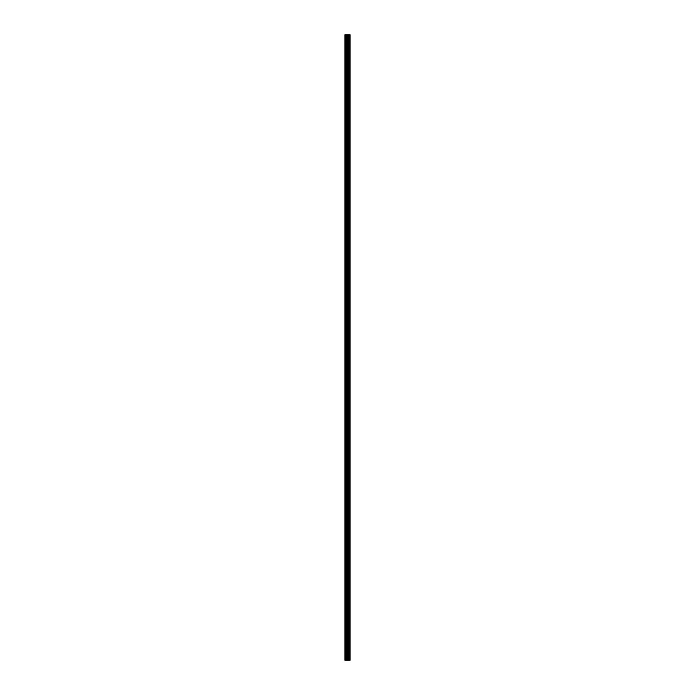 <?xml version="1.0" encoding="UTF-8"?>
<svg xmlns="http://www.w3.org/2000/svg" width="695" height="695" viewBox="0 0 695 695"><rect width="100%" height="100%" fill="white"/><g stroke="black" fill="none" stroke-linecap="round" stroke-linejoin="round"><path stroke-width="1.04" d="M347.04 660.25L350.054 660.25L350.054 34.75L344.946 34.75L344.946 660.25L347.04 660.25L347.04 34.75M348.933 34.75L348.933 660.25L348.933 34.75M349.446 34.75L349.437 660.25M350.019 660.25L350.019 34.75M349.959 660.25L349.959 34.75M348.412 660.25L348.412 34.75M348.325 660.25L348.325 34.75M345.207 660.25L345.207 34.75M349.368 660.25L349.368 34.75M349.012 660.25L349.012 34.75M348.907 660.25L348.907 34.75M348.117 660.25L348.117 34.75M347.969 660.25L347.969 34.75M347.187 660.25L347.187 34.75M346.266 660.25L346.266 34.75M346.119 660.25L346.119 34.75"/></g></svg>
